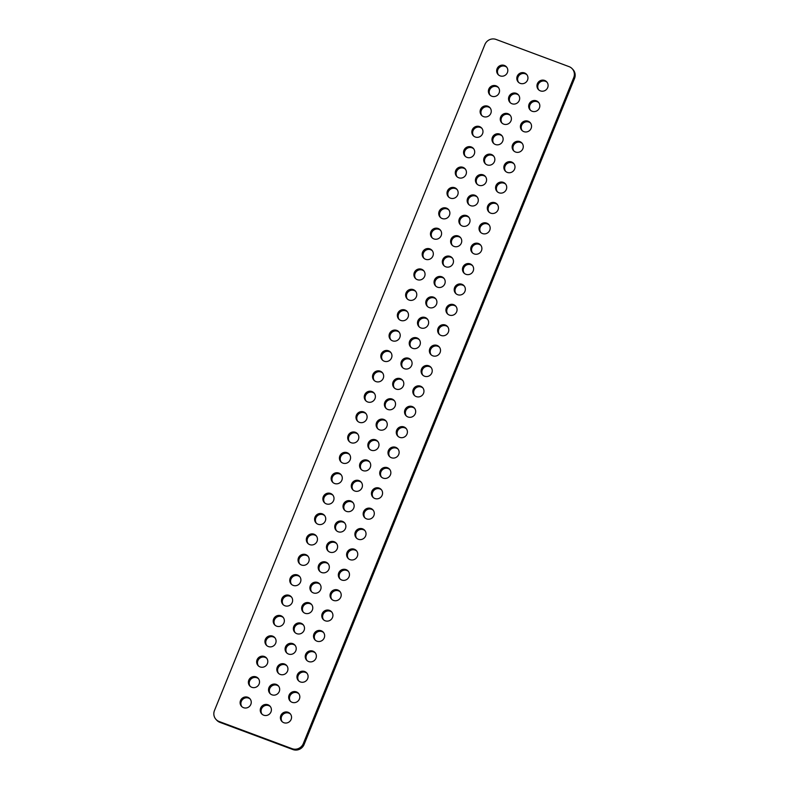 <?xml version="1.0" encoding="UTF-8"?>
<svg xmlns="http://www.w3.org/2000/svg" width="789" height="789" viewBox="0 0 789 789"><rect width="100%" height="100%" fill="white"/><g stroke="black" fill="none" stroke-linecap="round" stroke-linejoin="round"><path stroke-width="1.18" d="M498.5 74.916A5.671 5.464 137.2 0 1 506.765 67.252M507.396 72.578A5.671 5.464 137.2 0 1 498.076 74.511A5.671 5.464 137.2 0 1 497.08 68.732A5.671 5.464 137.2 0 1 506.39 66.799A5.671 5.464 137.2 0 1 507.396 72.578M490.225 95.291A5.671 5.464 137.2 0 1 498.49 87.628M499.112 92.954A5.671 5.464 137.2 0 1 489.801 94.887A5.671 5.464 137.2 0 1 488.805 89.118A5.671 5.464 137.2 0 1 498.115 87.184A5.671 5.464 137.2 0 1 499.112 92.954M481.951 115.677A5.671 5.464 137.2 0 1 490.216 108.014M490.837 113.34A5.671 5.464 137.2 0 1 481.527 115.273A5.671 5.464 137.2 0 1 480.531 109.493A5.671 5.464 137.2 0 1 489.841 107.56A5.671 5.464 137.2 0 1 490.837 113.34M473.666 136.053A5.671 5.464 137.2 0 1 481.941 128.39M482.562 133.716A5.671 5.464 137.2 0 1 473.252 135.649A5.671 5.464 137.2 0 1 472.256 129.879A5.671 5.464 137.2 0 1 481.566 127.946A5.671 5.464 137.2 0 1 482.562 133.716M465.392 156.439A5.671 5.464 137.2 0 1 473.656 148.776M474.288 154.102A5.671 5.464 137.2 0 1 464.977 156.035A5.671 5.464 137.2 0 1 463.971 150.255A5.671 5.464 137.2 0 1 473.292 148.322A5.671 5.464 137.2 0 1 474.288 154.102M457.117 176.815A5.671 5.464 137.2 0 1 465.382 169.162M466.013 174.477A5.671 5.464 137.2 0 1 456.703 176.411A5.671 5.464 137.2 0 1 455.697 170.641A5.671 5.464 137.2 0 1 465.017 168.708A5.671 5.464 137.2 0 1 466.013 174.477M448.842 197.201A5.671 5.464 137.2 0 1 457.107 189.538M457.738 194.863A5.671 5.464 137.2 0 1 448.418 196.796A5.671 5.464 137.2 0 1 447.422 191.017A5.671 5.464 137.2 0 1 456.732 189.094A5.671 5.464 137.2 0 1 457.738 194.863M440.568 217.586A5.671 5.464 137.2 0 1 448.833 209.923M449.464 215.249A5.671 5.464 137.2 0 1 440.144 217.172A5.671 5.464 137.2 0 1 439.148 211.403A5.671 5.464 137.2 0 1 448.458 209.47A5.671 5.464 137.2 0 1 449.464 215.249M432.293 237.962A5.671 5.464 137.2 0 1 440.558 230.299M441.179 235.625A5.671 5.464 137.2 0 1 431.869 237.558A5.671 5.464 137.2 0 1 430.873 231.788A5.671 5.464 137.2 0 1 440.183 229.855A5.671 5.464 137.2 0 1 441.179 235.625M424.018 258.348A5.671 5.464 137.2 0 1 432.283 250.685M432.905 256.011A5.671 5.464 137.2 0 1 423.594 257.944A5.671 5.464 137.2 0 1 422.598 252.164A5.671 5.464 137.2 0 1 431.908 250.231A5.671 5.464 137.2 0 1 432.905 256.011M415.734 278.724A5.671 5.464 137.2 0 1 424.009 271.061M424.63 276.387A5.671 5.464 137.2 0 1 415.32 278.32A5.671 5.464 137.2 0 1 414.324 272.55A5.671 5.464 137.2 0 1 423.634 270.617A5.671 5.464 137.2 0 1 424.63 276.387M407.459 299.11A5.671 5.464 137.2 0 1 415.724 291.447M416.355 296.772A5.671 5.464 137.2 0 1 407.045 298.706A5.671 5.464 137.2 0 1 406.039 292.926A5.671 5.464 137.2 0 1 415.359 290.993A5.671 5.464 137.2 0 1 416.355 296.772M399.185 319.486A5.671 5.464 137.2 0 1 407.449 311.823M408.081 317.148A5.671 5.464 137.2 0 1 398.77 319.081A5.671 5.464 137.2 0 1 397.764 313.312A5.671 5.464 137.2 0 1 407.085 311.379A5.671 5.464 137.2 0 1 408.081 317.148M390.91 339.872A5.671 5.464 137.2 0 1 399.175 332.208M399.806 337.534A5.671 5.464 137.2 0 1 390.486 339.467A5.671 5.464 137.2 0 1 389.49 333.688A5.671 5.464 137.2 0 1 398.8 331.755A5.671 5.464 137.2 0 1 399.806 337.534M382.635 360.248A5.671 5.464 137.2 0 1 390.9 352.594M391.531 357.92A5.671 5.464 137.2 0 1 382.211 359.843A5.671 5.464 137.2 0 1 381.215 354.074A5.671 5.464 137.2 0 1 390.525 352.141A5.671 5.464 137.2 0 1 391.531 357.92M374.361 380.633A5.671 5.464 137.2 0 1 382.626 372.97M383.247 378.296A5.671 5.464 137.2 0 1 373.937 380.229A5.671 5.464 137.2 0 1 372.941 374.459A5.671 5.464 137.2 0 1 382.251 372.526A5.671 5.464 137.2 0 1 383.247 378.296M366.086 401.019A5.671 5.464 137.2 0 1 374.351 393.356M374.972 398.682A5.671 5.464 137.2 0 1 365.662 400.615A5.671 5.464 137.2 0 1 364.666 394.835A5.671 5.464 137.2 0 1 373.976 392.902A5.671 5.464 137.2 0 1 374.972 398.682M357.802 421.395A5.671 5.464 137.2 0 1 366.076 413.732M366.698 419.058A5.671 5.464 137.2 0 1 357.387 420.991A5.671 5.464 137.2 0 1 356.391 415.221A5.671 5.464 137.2 0 1 365.702 413.288A5.671 5.464 137.2 0 1 366.698 419.058M349.527 441.781A5.671 5.464 137.2 0 1 357.792 434.118M358.423 439.443A5.671 5.464 137.2 0 1 349.113 441.376A5.671 5.464 137.2 0 1 348.107 435.597A5.671 5.464 137.2 0 1 357.427 433.664A5.671 5.464 137.2 0 1 358.423 439.443M341.252 462.157A5.671 5.464 137.2 0 1 349.517 454.494M350.148 459.819A5.671 5.464 137.2 0 1 340.838 461.752A5.671 5.464 137.2 0 1 339.832 455.983A5.671 5.464 137.2 0 1 349.152 454.05A5.671 5.464 137.2 0 1 350.148 459.819M332.978 482.543A5.671 5.464 137.2 0 1 341.243 474.879M341.874 480.205A5.671 5.464 137.2 0 1 332.554 482.138A5.671 5.464 137.2 0 1 331.558 476.359A5.671 5.464 137.2 0 1 340.868 474.426A5.671 5.464 137.2 0 1 341.874 480.205M324.703 502.918A5.671 5.464 137.2 0 1 332.968 495.255M333.599 500.581A5.671 5.464 137.2 0 1 324.279 502.514A5.671 5.464 137.2 0 1 323.283 496.745A5.671 5.464 137.2 0 1 332.593 494.811A5.671 5.464 137.2 0 1 333.599 500.581M316.428 523.304A5.671 5.464 137.2 0 1 324.693 515.641M325.315 520.967A5.671 5.464 137.2 0 1 316.004 522.9A5.671 5.464 137.2 0 1 315.008 517.12A5.671 5.464 137.2 0 1 324.318 515.197A5.671 5.464 137.2 0 1 325.315 520.967M308.154 543.69A5.671 5.464 137.2 0 1 316.419 536.027M317.04 541.353A5.671 5.464 137.2 0 1 307.73 543.276A5.671 5.464 137.2 0 1 306.734 537.506A5.671 5.464 137.2 0 1 316.044 535.573A5.671 5.464 137.2 0 1 317.04 541.353M299.869 564.066A5.671 5.464 137.2 0 1 308.144 556.403M308.765 561.729A5.671 5.464 137.2 0 1 299.455 563.662A5.671 5.464 137.2 0 1 298.459 557.892A5.671 5.464 137.2 0 1 307.769 555.959A5.671 5.464 137.2 0 1 308.765 561.729M291.595 584.452A5.671 5.464 137.2 0 1 299.859 576.789M300.491 582.114A5.671 5.464 137.2 0 1 291.18 584.047A5.671 5.464 137.2 0 1 290.174 578.268A5.671 5.464 137.2 0 1 299.495 576.335A5.671 5.464 137.2 0 1 300.491 582.114M283.32 604.828A5.671 5.464 137.2 0 1 291.585 597.165M292.216 602.49A5.671 5.464 137.2 0 1 282.906 604.423A5.671 5.464 137.2 0 1 281.9 598.654A5.671 5.464 137.2 0 1 291.22 596.721A5.671 5.464 137.2 0 1 292.216 602.49M275.045 625.213A5.671 5.464 137.2 0 1 283.31 617.55M283.941 622.876A5.671 5.464 137.2 0 1 274.621 624.809A5.671 5.464 137.2 0 1 273.625 619.03A5.671 5.464 137.2 0 1 282.935 617.097A5.671 5.464 137.2 0 1 283.941 622.876M266.771 645.589A5.671 5.464 137.2 0 1 275.036 637.926M275.667 643.252A5.671 5.464 137.2 0 1 266.347 645.185A5.671 5.464 137.2 0 1 265.351 639.415A5.671 5.464 137.2 0 1 274.661 637.482A5.671 5.464 137.2 0 1 275.667 643.252M258.496 665.975A5.671 5.464 137.2 0 1 266.761 658.312M267.382 663.638A5.671 5.464 137.2 0 1 258.072 665.571A5.671 5.464 137.2 0 1 257.076 659.791A5.671 5.464 137.2 0 1 266.386 657.858A5.671 5.464 137.2 0 1 267.382 663.638M250.221 686.351A5.671 5.464 137.2 0 1 258.486 678.698M259.108 684.024A5.671 5.464 137.2 0 1 249.797 685.947A5.671 5.464 137.2 0 1 248.801 680.177A5.671 5.464 137.2 0 1 258.111 678.244A5.671 5.464 137.2 0 1 259.108 684.024M538.788 89.926A5.671 5.464 137.2 0 1 547.063 82.263M547.684 87.589A5.671 5.464 137.2 0 1 538.374 89.522A5.671 5.464 137.2 0 1 537.378 83.742A5.671 5.464 137.2 0 1 546.688 81.809A5.671 5.464 137.2 0 1 547.684 87.589M530.514 110.302A5.671 5.464 137.2 0 1 538.779 102.649M539.41 107.965A5.671 5.464 137.2 0 1 530.1 109.898A5.671 5.464 137.2 0 1 529.094 104.128A5.671 5.464 137.2 0 1 538.414 102.195A5.671 5.464 137.2 0 1 539.41 107.965M522.239 130.688A5.671 5.464 137.2 0 1 530.504 123.025M531.135 128.351A5.671 5.464 137.2 0 1 521.825 130.284A5.671 5.464 137.2 0 1 520.819 124.504A5.671 5.464 137.2 0 1 530.139 122.581A5.671 5.464 137.2 0 1 531.135 128.351M513.964 151.074A5.671 5.464 137.2 0 1 522.229 143.411M522.86 148.736A5.671 5.464 137.2 0 1 513.54 150.669A5.671 5.464 137.2 0 1 512.544 144.89A5.671 5.464 137.2 0 1 521.854 142.957A5.671 5.464 137.2 0 1 522.86 148.736M505.69 171.45A5.671 5.464 137.2 0 1 513.955 163.787M514.586 169.112A5.671 5.464 137.2 0 1 505.266 171.045A5.671 5.464 137.2 0 1 504.27 165.276A5.671 5.464 137.2 0 1 513.58 163.343A5.671 5.464 137.2 0 1 514.586 169.112M497.415 191.835A5.671 5.464 137.2 0 1 505.68 184.172M506.301 189.498A5.671 5.464 137.2 0 1 496.991 191.431A5.671 5.464 137.2 0 1 495.995 185.652A5.671 5.464 137.2 0 1 505.305 183.719A5.671 5.464 137.2 0 1 506.301 189.498M489.141 212.211A5.671 5.464 137.2 0 1 497.405 204.548M498.027 209.874A5.671 5.464 137.2 0 1 488.716 211.807A5.671 5.464 137.2 0 1 487.72 206.037A5.671 5.464 137.2 0 1 497.031 204.104A5.671 5.464 137.2 0 1 498.027 209.874M480.856 232.597A5.671 5.464 137.2 0 1 489.131 224.934M489.752 230.26A5.671 5.464 137.2 0 1 480.442 232.193A5.671 5.464 137.2 0 1 479.446 226.413A5.671 5.464 137.2 0 1 488.756 224.48A5.671 5.464 137.2 0 1 489.752 230.26M472.581 252.973A5.671 5.464 137.2 0 1 480.846 245.31M481.477 250.636A5.671 5.464 137.2 0 1 472.167 252.569A5.671 5.464 137.2 0 1 471.161 246.799A5.671 5.464 137.2 0 1 480.481 244.866A5.671 5.464 137.2 0 1 481.477 250.636M464.307 273.359A5.671 5.464 137.2 0 1 472.572 265.696M473.203 271.022A5.671 5.464 137.2 0 1 463.893 272.955A5.671 5.464 137.2 0 1 462.887 267.175A5.671 5.464 137.2 0 1 472.207 265.252A5.671 5.464 137.2 0 1 473.203 271.022M456.032 293.745A5.671 5.464 137.2 0 1 464.297 286.082M464.928 291.407A5.671 5.464 137.2 0 1 455.608 293.33A5.671 5.464 137.2 0 1 454.612 287.561A5.671 5.464 137.2 0 1 463.922 285.628A5.671 5.464 137.2 0 1 464.928 291.407M447.757 314.121A5.671 5.464 137.2 0 1 456.022 306.457M456.653 311.783A5.671 5.464 137.2 0 1 447.333 313.716A5.671 5.464 137.2 0 1 446.337 307.947A5.671 5.464 137.2 0 1 455.647 306.014A5.671 5.464 137.2 0 1 456.653 311.783M439.483 334.506A5.671 5.464 137.2 0 1 447.748 326.843M448.369 332.169A5.671 5.464 137.2 0 1 439.059 334.102A5.671 5.464 137.2 0 1 438.063 328.323A5.671 5.464 137.2 0 1 447.373 326.39A5.671 5.464 137.2 0 1 448.369 332.169M431.208 354.882A5.671 5.464 137.2 0 1 439.473 347.219M440.094 352.545A5.671 5.464 137.2 0 1 430.784 354.478A5.671 5.464 137.2 0 1 429.788 348.708A5.671 5.464 137.2 0 1 439.098 346.775A5.671 5.464 137.2 0 1 440.094 352.545M422.924 375.268A5.671 5.464 137.2 0 1 431.198 367.605M431.82 372.931A5.671 5.464 137.2 0 1 422.509 374.864A5.671 5.464 137.2 0 1 421.513 369.084A5.671 5.464 137.2 0 1 430.824 367.151A5.671 5.464 137.2 0 1 431.82 372.931M414.649 395.644A5.671 5.464 137.2 0 1 422.914 387.981M423.545 393.307A5.671 5.464 137.2 0 1 414.235 395.24A5.671 5.464 137.2 0 1 413.229 389.47A5.671 5.464 137.2 0 1 422.549 387.537A5.671 5.464 137.2 0 1 423.545 393.307M406.374 416.03A5.671 5.464 137.2 0 1 414.639 408.367M415.27 413.692A5.671 5.464 137.2 0 1 405.96 415.625A5.671 5.464 137.2 0 1 404.954 409.846A5.671 5.464 137.2 0 1 414.274 407.913A5.671 5.464 137.2 0 1 415.27 413.692M398.1 436.406A5.671 5.464 137.2 0 1 406.365 428.752M406.996 434.068A5.671 5.464 137.2 0 1 397.676 436.001A5.671 5.464 137.2 0 1 396.68 430.232A5.671 5.464 137.2 0 1 405.99 428.299A5.671 5.464 137.2 0 1 406.996 434.068M389.825 456.792A5.671 5.464 137.2 0 1 398.09 449.128M398.721 454.454A5.671 5.464 137.2 0 1 389.401 456.387A5.671 5.464 137.2 0 1 388.405 450.608A5.671 5.464 137.2 0 1 397.715 448.685A5.671 5.464 137.2 0 1 398.721 454.454M381.551 477.177A5.671 5.464 137.2 0 1 389.815 469.514M390.437 474.84A5.671 5.464 137.2 0 1 381.126 476.763A5.671 5.464 137.2 0 1 380.13 470.994A5.671 5.464 137.2 0 1 389.441 469.06A5.671 5.464 137.2 0 1 390.437 474.84M373.276 497.553A5.671 5.464 137.2 0 1 381.541 489.89M382.162 495.216A5.671 5.464 137.2 0 1 372.852 497.149A5.671 5.464 137.2 0 1 371.856 491.379A5.671 5.464 137.2 0 1 381.166 489.446A5.671 5.464 137.2 0 1 382.162 495.216M364.991 517.939A5.671 5.464 137.2 0 1 373.266 510.276M373.887 515.602A5.671 5.464 137.2 0 1 364.577 517.535A5.671 5.464 137.2 0 1 363.581 511.755A5.671 5.464 137.2 0 1 372.891 509.822A5.671 5.464 137.2 0 1 373.887 515.602M356.717 538.315A5.671 5.464 137.2 0 1 364.982 530.652M365.613 535.978A5.671 5.464 137.2 0 1 356.303 537.911A5.671 5.464 137.2 0 1 355.297 532.141A5.671 5.464 137.2 0 1 364.617 530.208A5.671 5.464 137.2 0 1 365.613 535.978M348.442 558.701A5.671 5.464 137.2 0 1 356.707 551.038M357.338 556.363A5.671 5.464 137.2 0 1 348.028 558.296A5.671 5.464 137.2 0 1 347.022 552.517A5.671 5.464 137.2 0 1 356.342 550.584A5.671 5.464 137.2 0 1 357.338 556.363M340.167 579.077A5.671 5.464 137.2 0 1 348.432 571.414M349.063 576.739A5.671 5.464 137.2 0 1 339.743 578.672A5.671 5.464 137.2 0 1 338.747 572.903A5.671 5.464 137.2 0 1 348.057 570.97A5.671 5.464 137.2 0 1 349.063 576.739M331.893 599.462A5.671 5.464 137.2 0 1 340.158 591.799M340.789 597.125A5.671 5.464 137.2 0 1 331.469 599.058A5.671 5.464 137.2 0 1 330.473 593.279A5.671 5.464 137.2 0 1 339.783 591.346A5.671 5.464 137.2 0 1 340.789 597.125M323.618 619.838A5.671 5.464 137.2 0 1 331.883 612.185M332.504 617.511A5.671 5.464 137.2 0 1 323.194 619.434A5.671 5.464 137.2 0 1 322.198 613.664A5.671 5.464 137.2 0 1 331.508 611.731A5.671 5.464 137.2 0 1 332.504 617.511M315.344 640.224A5.671 5.464 137.2 0 1 323.608 632.561M324.23 637.887A5.671 5.464 137.2 0 1 314.919 639.82A5.671 5.464 137.2 0 1 313.923 634.05A5.671 5.464 137.2 0 1 323.234 632.117A5.671 5.464 137.2 0 1 324.23 637.887M307.059 660.61A5.671 5.464 137.2 0 1 315.334 652.947M315.955 658.273A5.671 5.464 137.2 0 1 306.645 660.206A5.671 5.464 137.2 0 1 305.649 654.426A5.671 5.464 137.2 0 1 314.959 652.493A5.671 5.464 137.2 0 1 315.955 658.273M298.784 680.986A5.671 5.464 137.2 0 1 307.049 673.323M307.68 678.648A5.671 5.464 137.2 0 1 298.37 680.582A5.671 5.464 137.2 0 1 297.364 674.812A5.671 5.464 137.2 0 1 306.684 672.879A5.671 5.464 137.2 0 1 307.68 678.648M290.51 701.372A5.671 5.464 137.2 0 1 298.775 693.709M299.406 699.034A5.671 5.464 137.2 0 1 290.096 700.967A5.671 5.464 137.2 0 1 289.09 695.188A5.671 5.464 137.2 0 1 298.41 693.255A5.671 5.464 137.2 0 1 299.406 699.034M518.649 82.421A5.671 5.464 137.2 0 1 526.914 74.758M527.535 80.084A5.671 5.464 137.2 0 1 518.225 82.017A5.671 5.464 137.2 0 1 517.229 76.237A5.671 5.464 137.2 0 1 526.539 74.304A5.671 5.464 137.2 0 1 527.535 80.084M510.375 102.797A5.671 5.464 137.2 0 1 518.639 95.134M519.261 100.459A5.671 5.464 137.2 0 1 509.95 102.392A5.671 5.464 137.2 0 1 508.954 96.623A5.671 5.464 137.2 0 1 518.265 94.69A5.671 5.464 137.2 0 1 519.261 100.459M502.09 123.183A5.671 5.464 137.2 0 1 510.365 115.519M510.986 120.845A5.671 5.464 137.2 0 1 501.676 122.778A5.671 5.464 137.2 0 1 500.68 116.999A5.671 5.464 137.2 0 1 509.99 115.066A5.671 5.464 137.2 0 1 510.986 120.845M493.815 143.559A5.671 5.464 137.2 0 1 502.08 135.905M502.711 141.221A5.671 5.464 137.2 0 1 493.401 143.154A5.671 5.464 137.2 0 1 492.395 137.385A5.671 5.464 137.2 0 1 501.715 135.452A5.671 5.464 137.2 0 1 502.711 141.221M485.541 163.944A5.671 5.464 137.2 0 1 493.806 156.281M494.437 161.607A5.671 5.464 137.2 0 1 485.127 163.54A5.671 5.464 137.2 0 1 484.121 157.761A5.671 5.464 137.2 0 1 493.441 155.837A5.671 5.464 137.2 0 1 494.437 161.607M477.266 184.33A5.671 5.464 137.2 0 1 485.531 176.667M486.162 181.993A5.671 5.464 137.2 0 1 476.842 183.926A5.671 5.464 137.2 0 1 475.846 178.146A5.671 5.464 137.2 0 1 485.156 176.213A5.671 5.464 137.2 0 1 486.162 181.993M468.991 204.706A5.671 5.464 137.2 0 1 477.256 197.043M477.887 202.369A5.671 5.464 137.2 0 1 468.567 204.302A5.671 5.464 137.2 0 1 467.571 198.532A5.671 5.464 137.2 0 1 476.881 196.599A5.671 5.464 137.2 0 1 477.887 202.369M460.717 225.092A5.671 5.464 137.2 0 1 468.982 217.429M469.603 222.754A5.671 5.464 137.2 0 1 460.293 224.687A5.671 5.464 137.2 0 1 459.297 218.908A5.671 5.464 137.2 0 1 468.607 216.975A5.671 5.464 137.2 0 1 469.603 222.754M452.432 245.468A5.671 5.464 137.2 0 1 460.707 237.805M461.328 243.13A5.671 5.464 137.2 0 1 452.018 245.063A5.671 5.464 137.2 0 1 451.022 239.294A5.671 5.464 137.2 0 1 460.332 237.361A5.671 5.464 137.2 0 1 461.328 243.13M444.158 265.854A5.671 5.464 137.2 0 1 452.432 258.19M453.054 263.516A5.671 5.464 137.2 0 1 443.743 265.449A5.671 5.464 137.2 0 1 442.747 259.67A5.671 5.464 137.2 0 1 452.058 257.737A5.671 5.464 137.2 0 1 453.054 263.516M435.883 286.229A5.671 5.464 137.2 0 1 444.148 278.566M444.779 283.892A5.671 5.464 137.2 0 1 435.469 285.825A5.671 5.464 137.2 0 1 434.463 280.056A5.671 5.464 137.2 0 1 443.783 278.123A5.671 5.464 137.2 0 1 444.779 283.892M427.608 306.615A5.671 5.464 137.2 0 1 435.873 298.952M436.504 304.278A5.671 5.464 137.2 0 1 427.194 306.211A5.671 5.464 137.2 0 1 426.188 300.431A5.671 5.464 137.2 0 1 435.498 298.498A5.671 5.464 137.2 0 1 436.504 304.278M419.334 326.991A5.671 5.464 137.2 0 1 427.599 319.338M428.23 324.664A5.671 5.464 137.2 0 1 418.91 326.587A5.671 5.464 137.2 0 1 417.914 320.817A5.671 5.464 137.2 0 1 427.224 318.884A5.671 5.464 137.2 0 1 428.23 324.664M411.059 347.377A5.671 5.464 137.2 0 1 419.324 339.714M419.945 345.04A5.671 5.464 137.2 0 1 410.635 346.973A5.671 5.464 137.2 0 1 409.639 341.203A5.671 5.464 137.2 0 1 418.949 339.27A5.671 5.464 137.2 0 1 419.945 345.04M402.784 367.763A5.671 5.464 137.2 0 1 411.049 360.1M411.671 365.425A5.671 5.464 137.2 0 1 402.36 367.358A5.671 5.464 137.2 0 1 401.364 361.579A5.671 5.464 137.2 0 1 410.674 359.646A5.671 5.464 137.2 0 1 411.671 365.425M394.5 388.139A5.671 5.464 137.2 0 1 402.775 380.476M403.396 385.801A5.671 5.464 137.2 0 1 394.086 387.734A5.671 5.464 137.2 0 1 393.09 381.965A5.671 5.464 137.2 0 1 402.4 380.032A5.671 5.464 137.2 0 1 403.396 385.801M386.225 408.524A5.671 5.464 137.2 0 1 394.5 400.861M395.121 406.187A5.671 5.464 137.2 0 1 385.811 408.12A5.671 5.464 137.2 0 1 384.815 402.341A5.671 5.464 137.2 0 1 394.125 400.408A5.671 5.464 137.2 0 1 395.121 406.187M377.951 428.9A5.671 5.464 137.2 0 1 386.216 421.237M386.847 426.563A5.671 5.464 137.2 0 1 377.536 428.496A5.671 5.464 137.2 0 1 376.531 422.726A5.671 5.464 137.2 0 1 385.851 420.793A5.671 5.464 137.2 0 1 386.847 426.563M369.676 449.286A5.671 5.464 137.2 0 1 377.941 441.623M378.572 446.949A5.671 5.464 137.2 0 1 369.262 448.882A5.671 5.464 137.2 0 1 368.256 443.102A5.671 5.464 137.2 0 1 377.566 441.169A5.671 5.464 137.2 0 1 378.572 446.949M361.401 469.662A5.671 5.464 137.2 0 1 369.666 462.009M370.297 467.325A5.671 5.464 137.2 0 1 360.977 469.258A5.671 5.464 137.2 0 1 359.981 463.488A5.671 5.464 137.2 0 1 369.291 461.555A5.671 5.464 137.2 0 1 370.297 467.325M353.127 490.048A5.671 5.464 137.2 0 1 361.392 482.385M362.013 487.71A5.671 5.464 137.2 0 1 352.703 489.644A5.671 5.464 137.2 0 1 351.707 483.864A5.671 5.464 137.2 0 1 361.017 481.941A5.671 5.464 137.2 0 1 362.013 487.71M344.852 510.434A5.671 5.464 137.2 0 1 353.117 502.771M353.738 508.096A5.671 5.464 137.2 0 1 344.428 510.019A5.671 5.464 137.2 0 1 343.432 504.25A5.671 5.464 137.2 0 1 352.742 502.317A5.671 5.464 137.2 0 1 353.738 508.096M336.568 530.81A5.671 5.464 137.2 0 1 344.842 523.146M345.464 528.472A5.671 5.464 137.2 0 1 336.153 530.405A5.671 5.464 137.2 0 1 335.157 524.636A5.671 5.464 137.2 0 1 344.468 522.703A5.671 5.464 137.2 0 1 345.464 528.472M328.293 551.195A5.671 5.464 137.2 0 1 336.568 543.532M337.189 548.858A5.671 5.464 137.2 0 1 327.879 550.791A5.671 5.464 137.2 0 1 326.883 545.012A5.671 5.464 137.2 0 1 336.193 543.079A5.671 5.464 137.2 0 1 337.189 548.858M320.018 571.571A5.671 5.464 137.2 0 1 328.283 563.908M328.914 569.234A5.671 5.464 137.2 0 1 319.604 571.167A5.671 5.464 137.2 0 1 318.598 565.397A5.671 5.464 137.2 0 1 327.918 563.464A5.671 5.464 137.2 0 1 328.914 569.234M311.744 591.957A5.671 5.464 137.2 0 1 320.009 584.294M320.64 589.62A5.671 5.464 137.2 0 1 311.33 591.553A5.671 5.464 137.2 0 1 310.324 585.773A5.671 5.464 137.2 0 1 319.634 583.84A5.671 5.464 137.2 0 1 320.64 589.62M303.469 612.333A5.671 5.464 137.2 0 1 311.734 604.67M312.365 609.996A5.671 5.464 137.2 0 1 303.045 611.929A5.671 5.464 137.2 0 1 302.049 606.159A5.671 5.464 137.2 0 1 311.359 604.226A5.671 5.464 137.2 0 1 312.365 609.996M295.194 632.719A5.671 5.464 137.2 0 1 303.459 625.056M304.081 630.381A5.671 5.464 137.2 0 1 294.77 632.314A5.671 5.464 137.2 0 1 293.774 626.535A5.671 5.464 137.2 0 1 303.084 624.602A5.671 5.464 137.2 0 1 304.081 630.381M286.92 653.095A5.671 5.464 137.2 0 1 295.185 645.441M295.806 650.767A5.671 5.464 137.2 0 1 286.496 652.69A5.671 5.464 137.2 0 1 285.5 646.921A5.671 5.464 137.2 0 1 294.81 644.988A5.671 5.464 137.2 0 1 295.806 650.767M278.635 673.481A5.671 5.464 137.2 0 1 286.91 665.817M287.531 671.143A5.671 5.464 137.2 0 1 278.221 673.076A5.671 5.464 137.2 0 1 277.225 667.307A5.671 5.464 137.2 0 1 286.535 665.374A5.671 5.464 137.2 0 1 287.531 671.143M270.361 693.866A5.671 5.464 137.2 0 1 278.625 686.203M279.257 691.529A5.671 5.464 137.2 0 1 269.946 693.462A5.671 5.464 137.2 0 1 268.95 687.683A5.671 5.464 137.2 0 1 278.261 685.749A5.671 5.464 137.2 0 1 279.257 691.529M262.086 714.242A5.671 5.464 137.2 0 1 270.351 706.579M270.982 711.905A5.671 5.464 137.2 0 1 261.672 713.838A5.671 5.464 137.2 0 1 260.666 708.068A5.671 5.464 137.2 0 1 269.986 706.135A5.671 5.464 137.2 0 1 270.982 711.905M241.937 706.737A5.671 5.464 137.2 0 1 250.212 699.074M250.833 704.399A5.671 5.464 137.2 0 1 241.523 706.333A5.671 5.464 137.2 0 1 240.527 700.563A5.671 5.464 137.2 0 1 249.837 698.63A5.671 5.464 137.2 0 1 250.833 704.399M282.235 721.748A5.671 5.464 137.2 0 1 290.5 714.084M291.131 719.41A5.671 5.464 137.2 0 1 281.811 721.343A5.671 5.464 137.2 0 1 280.815 715.574A5.671 5.464 137.2 0 1 290.125 713.641A5.671 5.464 137.2 0 1 291.131 719.41M572.203 68.732L573.001 69.59A8.718 8.403 137.2 0 1 574.53 78.476L304.1 744.481A8.718 8.403 137.2 0 1 292.906 749.55L219.934 722.359A8.718 8.403 137.2 0 1 216.797 720.268L215.999 719.41A8.718 8.403 137.2 0 1 214.47 710.524L484.9 44.519A8.718 8.403 137.2 0 1 496.094 39.45L569.066 66.641A8.718 8.403 137.2 0 1 573.741 77.618L303.301 743.623A8.718 8.403 137.2 0 1 292.117 748.692L219.145 721.511A8.718 8.403 137.2 0 1 215.999 719.41M292.906 749.55L292.117 748.692M304.1 744.481L303.301 743.623M219.934 722.359L219.145 721.511M574.53 78.476L573.741 77.618"/></g></svg>
